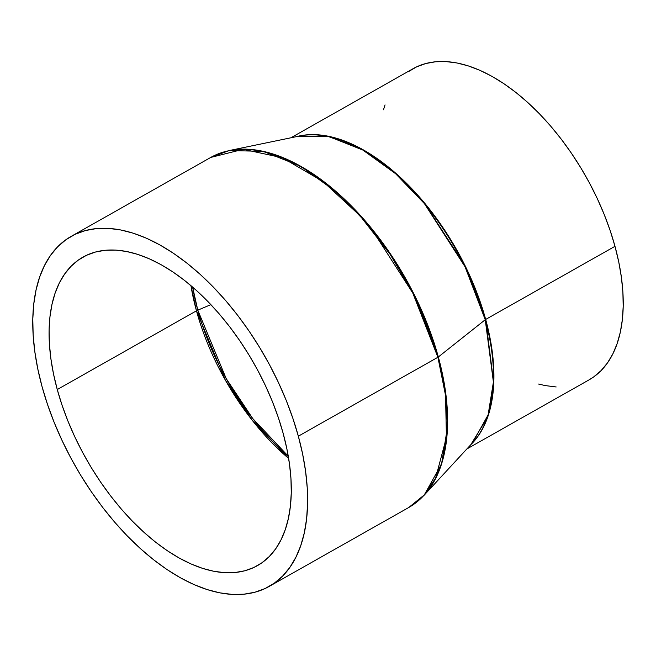 <?xml version="1.0" encoding="UTF-8"?>
<svg xmlns="http://www.w3.org/2000/svg" width="656" height="656" viewBox="0 0 656 656"><rect width="100%" height="100%" fill="white"/><g stroke="black" fill="none" stroke-linecap="round" stroke-linejoin="round"><path stroke-width="0.98" d="M192.618 287.074L197.792 310.165A6.388 2.255 -15.3 0 0 196.464 310.813L190.937 285.631A177.21 96.514 -119.5 0 0 196.464 310.813L57.261 389.533A177.21 96.514 60.5 0 1 82.959 257.127A177.21 96.514 60.5 0 1 283.121 433.239A177.21 96.514 60.5 0 1 257.423 565.644A177.21 96.514 60.5 0 1 57.261 389.533L196.464 310.813A177.21 96.514 -119.5 0 0 288.648 458.421L252.412 420.529L225.311 380.062L196.464 310.813A6.388 2.255 164.7 0 1 197.792 310.165A176.997 96.399 60.5 0 1 192.618 287.074M210.888 304.63L197.792 310.165L210.888 304.63M466.851 448.975L589.063 379.865A178.744 97.35 -119.5 0 0 614.984 246.32L485.67 319.447A178.744 97.35 60.5 0 1 470.828 444.67L487.761 416.896L493.763 383.391L485.67 319.447A2.55 0.902 -15.3 0 0 485.243 319.726L465.063 266.795L424.416 203.614L395.576 173.676L362.842 150.044L329.402 136.76L299.169 136.079A178.834 97.4 -119.5 0 1 485.243 319.726L438.331 356.979A201.007 109.478 60.5 0 1 424.112 495.264L441.562 463.931L447.499 427.007L445.326 390.304L438.331 356.979A2.55 0.902 164.7 0 1 437.905 357.266L445.547 395.404L446.424 437.47L435.609 478.06L424.325 494.895L408.745 507.506A201.089 109.519 -119.5 0 0 437.905 357.266L298.341 436.191A201.089 109.519 60.5 0 1 269.173 586.431A201.089 109.519 60.5 0 1 42.041 386.589L47.527 404.498L54.194 422.472L61.976 440.332L70.799 457.921L80.573 475.059L91.217 491.59L102.623 507.342L114.677 522.168L127.272 535.936L140.269 548.498L153.561 559.74L167.018 569.556L180.498 577.846L193.881 584.529L207.034 589.547L219.834 592.852L232.158 594.41L243.884 594.205L254.897 592.237L265.098 588.53L274.38 583.118L282.662 576.05L289.862 567.399L295.905 557.239L300.743 545.677L304.318 532.828L306.606 518.806L307.582 503.742L307.229 487.793L305.565 471.115L302.588 453.854L298.341 436.191L292.855 418.282L286.188 400.308L278.406 382.44L269.583 364.859L259.801 347.713L249.157 331.19L237.759 315.438L225.705 300.604L213.11 286.844L200.105 274.282L186.821 263.04L173.364 253.224L159.884 244.934L146.501 238.243L133.348 233.224L120.548 229.92L108.224 228.362L96.498 228.567L85.485 230.535L75.284 234.241L66.002 239.661L57.72 246.73L50.52 255.381L44.477 265.532L39.639 277.094L36.055 289.952L33.776 303.974L32.8 319.029L33.153 334.978L34.817 351.665L37.794 368.918L42.041 386.589A201.089 109.519 60.5 0 1 71.209 236.349A201.089 109.519 60.5 0 1 298.341 436.191L437.905 357.266A201.089 109.519 -119.5 0 0 210.773 157.424L243.179 149.314L282.301 157.719L322.908 181.433L359.898 215.603L390.066 254.233L412.534 292.404L437.905 357.266A2.55 0.902 -15.3 0 0 438.331 356.979L415.642 297.488L369.959 226.468L337.537 192.823L300.743 166.263L263.163 151.331L229.182 150.56L219.457 153.389M416.675 502.143L424.112 495.264L472.591 442.759A178.834 97.4 -119.5 0 0 485.243 319.726A2.55 0.902 164.7 0 1 485.67 319.447A178.744 97.35 60.5 0 0 296.619 136.604L326.704 135.923L360.456 148.272L393.821 171.528L423.374 201.597L465.079 265.688L485.67 319.447L614.984 246.32A178.744 97.35 -119.5 0 0 413.091 68.683L290.879 137.793M283.121 433.239L286.869 448.811L289.485 464.022L290.961 478.724L291.272 492.779L290.411 506.047L288.394 518.404L285.245 529.736L280.981 539.921L275.651 548.875L269.313 556.501L262.006 562.725L253.831 567.497L244.836 570.769L235.135 572.499L224.795 572.68L213.938 571.31L202.663 568.399L191.068 563.971L179.277 558.076L167.395 550.769L155.538 542.127L143.828 532.213L132.364 521.143L121.27 509.015L110.651 495.944L100.598 482.062L91.217 467.498L82.599 452.394L74.817 436.896L67.962 421.152L62.09 405.318L57.261 389.533L53.513 373.961L50.889 358.758L49.421 344.056L49.11 330.001L49.971 316.725L51.988 304.368L55.137 293.043L59.401 282.851L64.731 273.905L71.069 266.279L78.367 260.047L86.551 255.274L95.546 252.011L105.247 250.272L115.579 250.092L126.444 251.469L137.719 254.38L149.314 258.8L161.105 264.696L172.987 272.002L184.844 280.653L196.554 290.559L208.018 301.629L219.112 313.757L229.731 326.827L239.784 340.71L249.165 355.273L257.783 370.378L265.557 385.876L272.42 401.628L278.292 417.462L283.121 433.239M71.209 236.349L210.773 157.424L229.182 150.56A201.007 109.478 60.5 0 1 438.331 356.979L485.243 319.726L493.402 382.03L488.121 414.879L472.591 442.759M408.458 71.627L416.716 66.814L425.785 63.517L435.576 61.771L445.998 61.59L456.945 62.968L468.327 65.912L480.02 70.372L491.91 76.317L503.898 83.689L515.854 92.406L527.67 102.402L539.224 113.57L550.417 125.804L561.134 138.982L571.269 152.987L580.732 167.682L589.424 182.909L597.272 198.547L604.184 214.43L610.113 230.404L614.984 246.32L618.764 262.023L621.404 277.365L622.888 292.191L623.2 306.368L622.339 319.751L620.305 332.223L617.124 343.646L612.827 353.92L607.448 362.948L601.052 370.64L593.688 376.921L588.965 379.922M556.157 386.966L545.202 385.58L538.601 384.055M383.498 109.765L385.031 104.903M288.279 456.24A176.997 96.399 60.5 0 1 197.792 310.165L226.164 378.537L252.732 418.536L288.279 456.24M269.173 586.431L408.745 507.506L424.112 495.264M229.182 150.56L299.169 136.079"/></g></svg>
